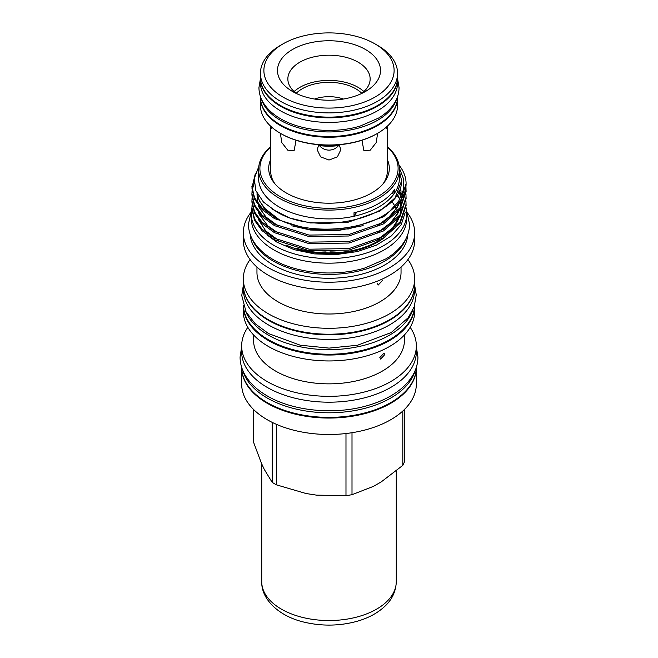 <?xml version="1.0" encoding="UTF-8"?>
<svg xmlns="http://www.w3.org/2000/svg" width="658" height="658" viewBox="0 0 658 658"><rect width="100%" height="100%" fill="white"/><g stroke="black" fill="none" stroke-linecap="round" stroke-linejoin="round"><path stroke-width="0.99" d="M261.432 99.095A68.564 39.587 0 0 0 280.514 120.348A68.564 39.587 0 0 0 349.735 130.087A68.564 39.587 0 0 0 396.568 99.095M260.436 96.529L260.436 96.94A68.564 39.587 0 0 0 280.514 124.93A68.564 39.587 0 0 0 355.238 133.516A68.564 39.587 0 0 0 397.564 96.94L397.564 96.529M260.436 77.899A68.564 39.587 0 0 0 260.436 78.253A68.564 39.587 0 0 0 280.514 106.242A68.564 39.587 0 0 0 355.238 114.821A68.564 39.587 0 0 0 397.564 78.253A68.564 39.587 0 0 0 397.564 77.899M260.436 78.253L260.436 82.834A68.564 39.587 0 0 0 280.514 110.824A68.564 39.587 0 0 0 355.238 119.411A68.564 39.587 0 0 0 397.564 82.834L397.564 78.253M245.327 310.477A85.515 49.375 0 0 0 268.53 335.193A85.515 49.375 0 0 0 353.346 347.613A85.515 49.375 0 0 0 412.673 310.477M243.501 306.003A85.515 49.375 0 0 0 268.53 339.775A85.515 49.375 0 0 0 360.814 350.698A85.515 49.375 0 0 0 414.499 306.003M244.069 291.231A85.515 49.375 0 0 0 268.53 320.38A85.515 49.375 0 0 0 357.055 332.109A85.515 49.375 0 0 0 413.931 291.231M243.485 287.702L243.485 290.055A85.515 49.375 0 0 0 268.53 324.97A85.515 49.375 0 0 0 361.727 335.67A85.515 49.375 0 0 0 414.515 290.055L414.515 287.702M296.232 93.313A37.753 21.796 180 0 1 355.69 88.723A37.753 21.796 180 0 1 361.768 93.313M314.565 99.037A27.471 15.858 180 0 1 343.435 99.037M336.098 144.982A39.628 22.882 180 0 1 321.902 144.982M361.966 140.253L363.858 150.534L370.232 150.189L376.22 142.564L377.626 133.311M386.328 127.126L386.904 128.565L387.307 126.385L387.307 171.212A58.307 33.665 0 0 1 383.096 183.779M318.883 144.76L317.123 149.646L320.602 156.859L329 160.05L337.398 156.859L340.877 149.646L339.117 144.76L338.533 145.574C336.189 148.42 333.08 149.934 329.214 150.139L328.786 150.139C324.92 149.942 321.82 148.42 319.467 145.574L318.875 144.776M280.374 133.311L281.78 142.564L287.768 150.189L294.142 150.534L296.034 140.253M377.486 45.32L375.044 43.913A65.109 37.588 180 0 1 375.044 97.071A65.109 37.588 180 0 1 282.956 97.071A65.109 37.588 180 0 1 282.956 43.913A65.109 37.588 180 0 1 375.044 43.913L377.486 45.32A68.564 39.587 180 0 1 397.564 73.309A68.564 39.587 180 0 1 355.238 109.886A68.564 39.587 180 0 1 280.514 101.307A68.564 39.587 180 0 1 260.436 73.309A68.564 39.587 180 0 1 280.514 45.32L282.956 43.913M397.564 73.309L397.564 77.545A68.564 39.587 180 0 1 355.238 114.114A68.564 39.587 180 0 1 280.514 105.535A68.564 39.587 180 0 1 260.436 77.545L260.436 73.309M397.564 97.294A68.564 39.587 180 0 1 397.564 97.647A68.564 39.587 180 0 1 355.238 134.216A68.564 39.587 180 0 1 280.514 125.637A68.564 39.587 180 0 1 260.436 97.647A68.564 39.587 180 0 1 260.436 97.294M377.486 133.393L376.87 133.747A67.7 39.085 180 0 1 281.131 133.747L280.514 133.393A68.564 39.587 0 0 0 377.486 133.393A68.564 39.587 0 0 0 397.564 105.403L397.564 97.647M365.42 49.465A51.505 29.733 0 0 0 292.58 49.465A51.505 29.733 0 0 0 292.58 91.52L292.58 91.52A51.505 29.733 0 0 0 365.42 91.52A51.505 29.733 0 0 0 365.42 49.465M361.341 93.633A41.141 23.754 0 0 0 370.141 78.952A41.141 23.754 0 0 0 358.092 62.156A41.141 23.754 0 0 0 313.257 57.007A41.141 23.754 0 0 0 287.859 78.952A41.141 23.754 0 0 0 296.659 93.633M242.67 370.125A87.374 50.444 0 0 0 267.214 398.016A87.374 50.444 0 0 0 356.093 410.304A87.374 50.444 0 0 0 415.33 370.125M241.626 367.205A87.374 50.444 0 0 0 267.214 402.606A87.374 50.444 0 0 0 362.221 413.586A87.374 50.444 0 0 0 416.374 367.205M251.907 207.92A77.743 44.884 0 0 0 251.257 213.702A77.743 44.884 0 0 0 274.024 245.442A77.743 44.884 0 0 0 358.75 255.172A77.743 44.884 0 0 0 406.743 213.702A77.743 44.884 0 0 0 406.019 207.607M251.257 213.702L251.257 218.291A77.743 44.884 0 0 0 274.024 250.024A77.743 44.884 0 0 0 358.75 259.754A77.743 44.884 0 0 0 406.743 218.291L406.743 213.702M387.307 159.507A60.306 34.816 180 0 1 384.05 182.603A60.306 34.816 180 0 1 286.362 193.008A60.306 34.816 180 0 1 273.95 182.603A60.306 34.816 180 0 1 270.693 159.507M271.672 127.126L271.096 128.565L270.693 126.385L270.693 171.212A58.307 33.665 0 0 0 274.904 183.779M270.693 146.973A69.106 39.899 0 0 0 280.135 196.602A69.106 39.899 0 0 0 372.239 199.514A69.106 39.899 0 0 0 387.307 146.973M270.693 146.668A70.398 40.648 0 0 0 258.602 169.443A70.398 40.648 0 0 0 279.222 198.19A70.398 40.648 0 0 0 355.945 206.999A70.398 40.648 0 0 0 399.398 169.443A70.398 40.648 0 0 0 387.307 146.668M258.602 169.443L258.602 178.26A70.398 40.648 0 0 0 279.222 207.007A70.398 40.648 0 0 0 354.012 216.26A70.398 40.648 0 0 0 394.808 192.704A70.398 40.648 0 0 0 399.398 178.26L399.398 169.443M399.365 170.726L401.141 178.647C406.767 216.038 319.262 238.188 276.5 211.72L263.447 202.072L255.839 190.672L254.243 178.507L258.767 166.614M252.063 204.877L251.907 209.145L254.531 220.389L262.057 230.67L274.485 239.751L309.046 250.682L348.954 250.098L383.515 237.99L400.072 223.333L406.093 205.625L405.953 201.348M251.907 207.657L254.531 218.892L262.057 229.173L274.485 238.262L309.046 249.193L348.954 248.609L383.515 236.502L400.072 221.845L406.093 204.128M252.063 197.828L251.907 202.096L254.531 213.332L262.057 223.613L274.485 232.702L309.046 243.633L348.954 243.041L383.515 230.933L400.072 216.276L406.093 198.568L405.953 194.299M251.907 200.608L254.531 211.843L262.057 222.124L274.485 231.205L309.046 242.144L348.954 241.552L383.515 229.445L400.072 214.788L406.093 197.079M252.063 190.771L251.907 195.039L254.531 206.283L262.057 216.564L274.485 225.645L309.046 236.576L348.954 235.992L383.515 223.885L400.072 209.228L406.093 191.519L405.953 187.242M251.907 193.551L254.531 204.786L262.057 215.067L274.485 224.156L309.046 235.087L348.954 234.503L383.515 222.396L400.072 207.739L406.093 190.022M254.128 183.212L252.162 190.03M255.288 173.811L251.907 187.991L254.531 199.226L262.057 209.507L274.485 218.596L309.046 229.527L348.954 228.935L383.515 216.827L400.072 202.171L406.093 183.73A77.093 44.514 0 0 0 398.995 165.068M251.907 186.502L254.531 197.737L262.057 208.018L274.485 217.099C305.106 235.729 364.45 232.068 390.095 210.873A77.093 44.514 0 0 0 406.093 183.73M267.173 235.038L276.977 242.21L294.225 249.678L314.598 253.914L336.312 254.556L357.516 251.545L376.401 245.146L391.395 235.893L401.298 224.559L405.32 212.073M397.366 219.706A69.148 39.924 180 0 1 395.853 223.901M393.509 228.087A69.148 39.924 180 0 1 391.165 231.188M385.267 236.913A69.148 39.924 180 0 1 286.312 245.113M296.503 248.239A69.148 39.924 0 0 0 379.987 239.964M388.927 232.916A69.148 39.924 0 0 0 390.145 231.649M394.487 225.809A69.148 39.924 0 0 0 397.062 220.043M250.18 234.347A78.87 45.534 0 0 0 273.234 264.944A78.87 45.534 0 0 0 357.903 275.11A78.87 45.534 0 0 0 407.82 234.347M251.915 238.484A78.87 45.534 0 0 0 273.234 261.061A78.87 45.534 0 0 0 351.273 272.552A78.87 45.534 0 0 0 406.085 238.484M250.534 212.896A85.672 49.457 0 0 0 243.328 232.751L243.328 240.326A85.672 49.457 0 0 0 268.423 275.307A85.672 49.457 0 0 0 361.785 286.024A85.672 49.457 0 0 0 414.672 240.326L414.672 232.751A85.672 49.457 0 0 0 407.466 212.896M243.328 232.751A85.672 49.457 0 0 0 268.423 267.724A85.672 49.457 0 0 0 361.785 278.441A85.672 49.457 0 0 0 414.672 232.751M256.957 267.09L256.957 272.412A72.043 41.594 0 0 0 278.054 301.825A72.043 41.594 0 0 0 356.57 310.839A72.043 41.594 0 0 0 401.043 272.412L401.043 267.09M250.089 259.581A85.672 49.457 0 0 0 243.328 278.836A85.672 49.457 0 0 0 268.423 313.817A85.672 49.457 0 0 0 361.785 324.534A85.672 49.457 0 0 0 414.672 278.836A85.672 49.457 0 0 0 407.911 259.581M243.328 278.836L243.328 284.766A85.672 49.457 0 0 0 268.423 319.739A85.672 49.457 0 0 0 361.785 330.456A85.672 49.457 0 0 0 414.672 284.766L414.672 278.836M243.328 305.468A85.672 49.457 0 0 0 243.328 305.567L243.328 311.497A85.672 49.457 0 0 0 268.423 346.47A85.672 49.457 0 0 0 361.785 357.187A85.672 49.457 0 0 0 414.672 311.497L414.672 305.567A85.672 49.457 0 0 0 414.672 305.468M243.328 305.567A85.672 49.457 0 0 0 268.423 340.548A85.672 49.457 0 0 0 361.785 351.265A85.672 49.457 0 0 0 414.672 305.567M253.569 334.938L253.569 340.301A75.431 43.551 0 0 0 275.661 371.104A75.431 43.551 0 0 0 357.87 380.538A75.431 43.551 0 0 0 404.431 340.301L404.431 334.938M247.827 327.314A87.333 50.419 0 0 0 241.667 345.911A87.333 50.419 0 0 0 267.247 381.566A87.333 50.419 0 0 0 362.418 392.497A87.333 50.419 0 0 0 416.333 345.911A87.333 50.419 0 0 0 410.173 327.314M241.667 345.911L241.667 351.767A87.333 50.419 0 0 0 267.247 387.422A87.333 50.419 0 0 0 362.418 398.353A87.333 50.419 0 0 0 416.333 351.767L416.333 345.911M241.667 368.521L241.667 384.075A87.333 50.419 0 0 0 267.247 419.73A87.333 50.419 0 0 0 362.418 430.653A87.333 50.419 0 0 0 416.333 384.075L416.333 368.521M241.7 369.064A87.333 50.419 0 0 0 267.247 403.288A87.333 50.419 0 0 0 361.275 414.491A87.333 50.419 0 0 0 416.3 369.064M272.173 422.362L272.173 482.347A77.315 44.637 0 0 0 274.328 483.646A77.315 44.637 0 0 0 276.582 484.888L276.582 424.402M272.173 482.347L264.286 469.417L261.465 463.347L253.577 442.275L253.577 409.49M356.973 212.032A64.788 37.407 0 0 0 354.012 216.26L354.012 212.731A70.398 40.648 180 0 0 394.808 189.175L394.808 192.704A64.788 37.407 0 0 0 391.543 193.394M379.839 357.491L384.042 353.107L384.724 354.67L380.587 359.087L379.839 357.491M382.323 280.637L378.185 285.062L377.437 283.458M391.888 201.685A69.148 39.924 180 0 1 394.216 205.008M395.581 207.517A69.148 39.924 180 0 1 396.297 209.112M397.432 212.567A69.148 39.924 180 0 1 397.695 213.735M363.882 91.544A41.141 23.754 0 0 0 358.092 87.341A41.141 23.754 0 0 0 294.118 91.544M328.786 150.139L329.214 150.139M338.533 145.574A41.141 23.754 180 0 1 319.467 145.574M335.341 252.047A75.95 43.847 0 0 0 329.946 251.899M326.105 251.932A75.95 43.847 0 0 0 320.66 252.162M402.811 411.02L402.811 465.362L381.253 481.878L373.555 486.32L352.005 494.693L352.005 432.717M345.985 433.532L345.985 495.63L316.539 495.145L306.028 493.516L276.582 484.888M345.985 495.63A77.315 44.637 0 0 0 352.005 494.693M402.811 465.362A77.315 44.637 0 0 0 404.423 461.883L404.423 409.49M390.095 210.873L398.789 200.912L403.338 190.039L403.519 178.853L399.357 168.037M281.131 133.747L280.514 133.393A68.564 39.587 0 0 1 260.436 105.403L260.436 97.647M377.634 239.668L392.176 228.68L399.521 217.041M400.344 214.401L401.166 207.599M401.109 206.201L400.985 204.877M400.763 203.396L400.393 201.71M399.71 199.382L399.118 197.836M398.838 197.17L397.399 194.316M377.634 232.619L392.176 221.623L399.521 209.984M400.344 207.352L401.166 200.542M400.763 196.347L400.303 194.299M400.064 193.444L399.118 190.779M257.039 194.299L257.451 202.672M258.166 205.123L259.293 207.87L266.424 217.559L278.219 226.097M377.634 225.562L392.176 214.566L399.521 202.935M400.977 196.948L400.985 190.771M400.763 189.29L400.303 187.25M257.031 193.329L259.293 200.813L266.424 210.502L278.219 219.04M291.807 225.784L310.321 230.012L336.937 230.777L363.142 225.62M272.19 209.145L289.528 217.946L310.321 222.963L347.679 222.379L380.028 211.004L395.039 197.943L401.125 182.118M396.272 581.697C395.886 593.96 389.561 601.914 384.996 606.174C377.528 613.207 367.904 618.331 356.11 621.555C339.207 626.005 322.14 626.26 304.917 622.328C280.16 616.916 261.226 600.047 261.728 581.697A67.272 38.838 0 0 0 303.297 617.591A67.272 38.838 0 0 0 396.272 581.697L396.272 470.947M397.564 78.664L399.052 87.596C399.036 92.285 397.876 96.792 395.581 101.11C391.979 107.748 386.304 113.406 378.556 118.078L360.313 126.007C334.683 133.919 301.282 130.991 280.637 118.785C272.47 114.089 266.474 108.34 262.641 101.529C260.198 97.088 258.972 92.441 258.948 87.596L260.436 78.664M406.578 210.757L409.547 224.107C409.531 229.403 408.215 234.495 405.624 239.397C401.52 246.947 395.039 253.404 386.156 258.767L365.149 267.896C335.596 277.026 296.972 273.638 273.21 259.581C263.57 254.029 256.587 247.235 252.277 239.208C249.744 234.363 248.469 229.329 248.453 224.107L251.422 210.757M416.333 346.782L417.929 357.055C417.904 362.838 416.473 368.406 413.635 373.76C409.144 382.043 402.005 389.141 392.226 395.055C385.382 399.192 377.643 402.548 369.006 405.139C336.32 415.247 293.534 411.489 267.288 395.952C256.653 389.824 248.979 382.356 244.258 373.555C241.486 368.258 240.096 362.755 240.071 357.055L241.667 346.782M243.337 285.21L241.757 295.541L246.092 311.982L255.189 323.728L268.48 333.548L300.27 345.211L329.074 348.107L357.491 345.261L391.165 332.578L408.174 317.748L414.244 306.727L416.243 294.899L414.663 285.21M278.573 219.213L263.866 207.657L259.334 200.558L257.393 194.02M400.064 188.106L400.59 190.771M400.763 192.251L400.607 197.704M399.151 203.421L397.555 206.957L387.282 219.081L377.256 225.743M278.573 226.262L265.89 216.943L259.392 207.722L258.52 205.584M257.796 203.141L257.262 195.648M398.838 191.445L399.834 194.299M400.845 201.044L399.99 207.854M399.151 210.478L397.786 213.562L389.117 224.551L377.264 232.792M278.573 233.319L267.88 225.9L259.277 214.533L258.52 212.633M397.062 194.891L398.559 197.836M400.064 202.212L400.59 204.877M400.845 208.101L399.99 214.911M399.151 217.527L397.44 221.269L393.007 227.643L377.256 239.849M278.573 240.367L265.725 230.876L258.52 219.69M261.728 581.697L261.728 463.915"/></g></svg>
